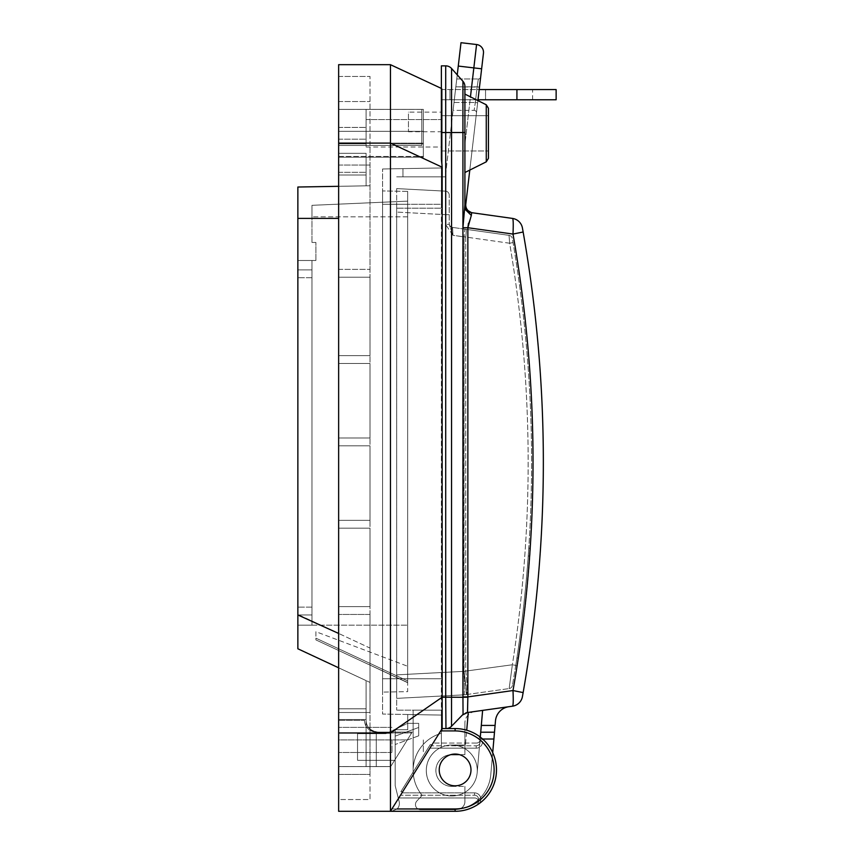 <?xml version="1.0" encoding="UTF-8"?>
<svg xmlns="http://www.w3.org/2000/svg" width="854" height="854" viewBox="0 0 854 854"><rect width="100%" height="100%" fill="white"/><g stroke="black" fill="none" stroke-linecap="round" stroke-linejoin="round"><path stroke-width="0.64" stroke-dasharray="4.27 3.2" d="M457.232 74.874L445.308 176.831L458.267 66.068L473.842 67.893L464.907 144.241L464.907 86.489A7.846 7.846 0 0 0 462.932 81.279L451.563 68.491A7.846 7.846 0 0 0 445.703 65.854A7.846 7.846 0 0 1 451.563 68.491L462.932 81.279L462.932 697.291L451.563 697.206L451.563 132.519L464.907 132.519L464.907 86.489A7.846 7.846 0 0 0 462.932 81.279M464.907 203.978L464.907 144.241L464.907 203.978L465.804 204.117L481.635 68.8L473.842 67.893L476.575 44.525L461 42.7L458.267 66.068M453.079 110.358L456.751 78.984L453.079 110.358L474.13 110.358L453.079 110.358M477.653 102.79L480.685 76.903L477.653 102.79L475.315 102.512L474.13 110.358L475.315 102.512L477.653 102.79M477.909 100.591L469.785 170.085M441.379 132.519L445.703 132.519L445.703 65.854L441.379 65.854L445.703 65.854L441.379 65.854L441.379 159.25L441.379 65.854L441.379 159.25L442.169 167.213L442.169 728.558L441.379 728.558L441.379 710.133L441.379 728.558L441.379 710.133L441.379 728.558L445.98 728.558L441.379 728.558L441.379 715.076L441.379 728.558L445.98 728.558A7.846 7.846 0 0 0 451.52 726.263L463.049 714.734A7.846 7.846 0 0 1 467.512 712.514L508.931 706.685L467.512 712.514L508.931 706.685L468.28 712.407L465.419 745.03L451.777 745.03A25.492 25.492 0 0 0 441.379 747.25L441.379 710.133L396.683 710.133L441.379 710.133L413.144 710.133L441.379 710.133L413.144 710.133L441.379 710.133L413.144 710.133L441.379 710.133L441.379 204.277L441.379 747.25A25.492 25.492 0 0 0 453.858 795.917A25.492 25.492 0 0 0 477.172 772.742A25.492 25.492 0 0 0 453.26 745.072A25.492 25.492 0 0 0 426.295 769.774A25.492 25.492 0 0 0 451.777 796.003A25.492 25.492 0 0 0 477.172 772.742A25.492 25.492 0 0 0 451.777 745.03L465.419 745.03L451.777 745.03L465.419 745.03L468.28 712.407L466.722 730.223M441.379 176.831L441.379 167.96L441.379 176.831L441.379 167.96L441.379 176.831L402.949 176.831L445.308 176.831L396.683 176.831L441.379 176.831L441.379 167.96L441.379 208.205L441.379 176.831M297.865 187.026L297.865 648.784L370.017 682.431L338.643 667.807L338.643 766.593L376.283 766.593L376.283 732.091A11.764 11.764 0 0 1 366.088 720.434L366.088 680.606L338.643 667.807L338.643 774.439L370.017 774.439L370.017 732.978L370.017 774.439L338.643 774.439L338.643 143.109L370.017 143.109L338.643 143.109L370.017 143.109L370.017 732.978L370.017 76.444L370.017 143.109L338.643 143.109L423.338 143.109L423.338 109.387L338.643 109.419L423.338 109.419L423.338 157.221L338.643 157.221L423.338 157.221L338.643 157.221L423.338 157.221L423.338 109.387L423.338 143.109L338.643 143.109L338.643 157.221L338.643 109.387L338.643 156.442L338.643 109.387L338.643 156.442L338.643 109.387L338.643 145.458L338.643 109.387L338.643 145.458L366.088 145.458L338.643 145.458L366.088 145.458L338.643 145.458L338.643 109.387L366.088 109.387L366.088 145.458L338.643 145.458L338.643 109.387L366.088 109.387L366.088 145.458L338.643 145.458L338.643 109.387L366.088 109.387L366.088 145.458L338.643 145.458L366.088 145.458L366.088 109.387L366.088 145.458L338.643 145.458L366.088 145.458L338.643 145.458L366.088 145.458L338.643 145.458L366.088 145.458L366.088 109.387L366.088 145.458L338.643 145.458L421.78 145.458L338.643 145.458L338.643 109.387L338.643 799.536L370.017 799.536L370.017 732.978L370.017 799.536L338.643 799.536L338.643 64.68L390.459 64.68L390.459 143.109L442.169 167.213L442.169 88.795L442.169 167.213L442.169 88.795L441.379 88.421L442.169 88.795L441.379 88.421L442.169 88.795L442.169 167.95L402.949 168.633L442.169 167.95L442.169 88.795L442.169 697.195L445.703 697.195L445.969 728.558A7.846 7.846 -90 0 0 451.52 726.263A7.846 7.846 0 0 1 445.98 728.558L441.379 728.558L445.98 728.558A7.846 7.846 0 0 0 451.52 726.263L451.563 697.206L445.703 697.195L445.703 132.519L451.563 132.519L451.563 68.491M458.214 809.314A38.323 38.323 0 0 1 452.588 809.731A38.323 38.323 0 0 0 458.214 809.314A7.846 7.846 0 0 0 464.907 801.554L464.907 786.395L464.907 801.554A7.846 7.846 0 0 1 458.214 809.314M459.388 754.637L464.907 754.637L464.907 723.103L464.907 754.637L451.777 754.637A15.884 15.884 0 0 0 435.892 770.521A15.884 15.884 0 0 0 451.777 786.395A15.884 15.884 0 0 1 435.903 771.055A15.884 15.884 0 0 1 450.698 754.669M509.037 235.352L464.768 229.139L509.037 235.352A3.918 3.918 0 0 1 512.347 238.565L513.04 242.568C536.824 383.403 537.742 524.335 515.773 665.373L512.464 685.356L515.773 665.373C537.742 524.335 536.824 383.403 513.04 242.568L512.347 238.565A3.918 3.918 0 0 0 509.037 235.352L509.646 243.23L509.037 235.352M464.768 229.139L452.599 227.42L464.768 229.139L464.085 236.9L464.768 229.139M462.943 697.344L463.06 714.723L467.49 712.503A7.846 7.846 0 0 0 463.049 714.734L451.52 726.263L463.049 714.734A7.846 7.846 0 0 1 467.512 712.514A7.846 7.846 0 0 0 463.049 714.734A7.846 7.846 0 0 1 467.512 712.514A7.846 7.846 0 0 0 463.049 714.734A7.846 7.846 0 0 1 467.512 712.514L512.485 706.194A11.764 11.764 0 0 0 522.424 696.629M396.683 208.205L396.683 678.759L396.683 208.205L441.379 208.205L396.683 208.205M396.683 678.759L396.683 710.133L396.683 678.759L441.379 678.759L396.683 678.759M396.683 188.595L396.683 698.369L396.683 188.595L445.51 191.157L396.683 188.595M396.683 698.369L463.882 694.846L396.683 698.369M515.699 665.821L516.905 657.975L515.699 665.821L517.289 665.821L515.699 665.821M528.263 556.018A1308.018 1308.018 0 0 1 516.905 657.975A1308.018 1308.018 0 0 0 528.263 556.018L528.807 548.183L528.263 556.018L529.843 556.018L530.377 548.183L528.807 548.183L530.377 548.183L529.843 556.018A1309.588 1309.588 0 0 1 518.495 657.975L517.289 665.821L518.495 657.975A1309.588 1309.588 0 0 0 529.843 556.018L528.263 556.018M465.932 694.644L509.155 688.57L465.932 694.644A23.528 23.528 0 0 1 463.882 694.846A23.528 23.528 0 0 0 465.932 694.644A23.528 23.528 0 0 1 463.882 694.846A23.528 23.528 0 0 0 465.932 694.644A23.528 1.217 -98 0 0 463.882 671.351L464.085 236.9L465.729 237.049L452.94 235.33L445.51 224.346L449.225 224.346L449.225 195.075L449.225 224.346L449.225 223.545L449.225 224.346L445.51 224.346L452.94 235.33L449.225 224.367L452.94 235.33L452.599 227.42A3.918 3.918 0 0 1 449.225 223.545A3.918 3.918 0 0 0 452.599 227.42L452.94 235.33L464.085 236.9L464.085 671.319A23.528 1.217 -98 0 1 466.135 694.622A23.528 1.217 -98 0 0 464.085 671.319L512.368 664.764L515.773 665.373L512.368 664.764L509.155 688.57A3.918 3.918 0 0 0 512.464 685.356A3.918 3.918 0 0 1 509.155 688.57L512.368 664.764C534.284 524.11 533.376 383.595 509.646 243.23L513.04 242.568L509.646 243.23L465.729 237.049A7.846 0.95 -82 0 0 465.857 229.288A7.846 0.95 -82 0 1 465.729 237.049L465.729 671.319A23.528 2.84 -98 0 1 466.135 694.622A23.528 2.84 -98 0 0 465.729 671.319L465.729 237.049L509.646 243.23C533.376 383.585 534.284 524.1 512.368 664.764L463.882 671.351A23.528 1.217 -98 0 1 465.932 694.644M523.139 692.594C550.072 539.066 550.072 385.538 523.139 232.01L512.998 234.06C539.696 386.211 539.696 538.383 512.998 690.544L523.139 692.594M472.497 212.795A7.846 7.846 0 0 1 465.804 204.117A7.846 7.846 0 0 0 472.497 212.795L469.967 212.24M522.424 227.975A11.764 11.764 0 0 0 512.485 218.421L471.664 212.678L471.323 215.432L464.907 209.113L463.85 217.802M508.931 706.685A15.682 15.682 0 0 0 495.48 720.851A15.682 15.682 0 0 1 508.931 706.685A15.682 15.682 0 0 0 495.48 720.851L490.772 774.749A38.323 38.323 0 0 1 452.588 809.731A38.323 38.323 0 0 0 490.772 774.749A38.323 38.323 0 0 1 452.588 809.731L420.648 809.731A5.177 5.177 0 0 1 416.859 801.02A5.177 5.177 0 0 0 420.648 809.731A5.177 5.177 0 0 1 416.859 801.02L422.175 795.33A38.633 38.633 0 0 1 413.144 770.521A38.633 38.633 0 0 0 422.175 795.33A38.633 38.633 0 0 1 441.379 733.319A38.633 38.633 0 0 0 413.144 770.521A38.633 38.633 0 0 1 441.379 733.319A38.633 38.633 0 0 0 413.144 770.521L413.144 710.133L413.144 770.521A38.633 38.633 0 0 0 422.175 795.33A38.633 38.633 0 0 1 413.144 770.521A38.633 38.633 0 0 0 422.175 795.33L416.859 801.02A5.177 5.177 0 0 0 420.648 809.731A5.177 5.177 0 0 1 416.859 801.02A5.177 5.177 0 0 0 420.648 809.731L452.588 809.731A38.323 38.323 0 0 0 490.772 774.749L495.48 720.851L495.085 725.42L481.304 725.42L482.627 710.389L477.172 772.742L482.627 710.389M451.777 786.395L464.907 786.395L451.777 786.395M475.037 711.457A11.764 11.764 0 0 0 464.907 723.103A11.764 11.764 0 0 1 475.037 711.457M463.786 218.165L462.932 227.719L462.932 697.312L467.832 697.174M464.907 204.917L464.907 132.519M441.379 747.25L441.379 728.558L445.98 728.558L441.379 728.558L441.379 747.25A25.492 25.492 0 0 1 477.172 772.742A25.492 25.492 0 0 1 451.777 796.003A25.492 25.492 0 0 1 426.295 769.774A25.492 25.492 0 0 1 453.26 745.072A25.492 25.492 0 0 1 477.172 772.742A25.492 25.492 0 0 1 427.085 776.852A25.492 25.492 0 0 1 441.379 747.25M441.379 167.96L441.379 204.277L441.379 167.96L402.949 168.633L402.949 176.831L402.949 168.633L402.949 176.831L402.949 168.633L441.379 167.96M464.907 133.309L464.907 94.089L464.907 133.309M468.494 223.278L471.323 215.432M445.51 214.653L445.51 191.157L445.51 214.653L396.683 212.091L445.51 214.653L445.51 224.346L445.51 214.653L449.225 214.653L445.51 214.653M442.169 115.664L442.169 150.955L442.169 115.664L488.435 115.664L488.435 150.955L488.435 115.664L488.435 150.955L488.435 115.664L442.169 115.664L442.169 150.955L442.169 115.664M492.705 752.662L490.772 774.749L493.9 739.009L480.119 739.009L480.29 737.098M482.595 739.009L480.119 739.009L477.172 772.742L480.717 732.22L494.487 732.22L495.085 725.42M441.379 733.319L441.379 710.133L441.379 733.319M449.225 195.075A3.918 3.918 0 0 0 445.51 191.157A3.918 3.918 0 0 1 449.225 195.075A3.918 3.918 0 0 0 445.51 191.157A3.918 3.918 0 0 1 449.225 195.075M488.435 133.309L488.435 108.277L488.435 133.309M451.52 726.263A7.846 7.846 0 0 1 445.98 728.558A7.846 7.846 0 0 0 451.52 726.263A7.846 7.846 0 0 1 445.98 728.558A7.846 7.846 0 0 0 451.52 726.263M512.485 706.194C513.275 705.842 513.446 700.622 512.998 690.544L467.853 696.896L462.932 696.896M467.853 696.896L467.853 227.719L462.932 227.719M468.771 211.675L467.64 210.863M488.435 158.332L488.435 108.277M463.551 714.275A7.846 7.846 0 0 1 465.708 712.983M464.907 86.489L464.907 144.241L470.458 96.865M413.144 770.521L413.144 710.133L413.144 770.521M442.169 715.097L442.169 167.95L442.169 728.558L442.169 715.097L442.169 728.558L442.169 715.097L441.379 715.076L442.169 715.097L441.379 715.076L442.169 715.097L441.379 715.076L442.169 715.097L441.379 715.076L442.169 715.097L442.169 678.759L442.169 730.917L442.169 715.097L382.56 714.051L382.56 168.985L382.56 714.051L442.169 715.097L407.721 714.488L442.169 715.097L407.721 714.488L442.169 715.097L442.169 730.917L442.169 715.097M456.751 78.984L478.347 78.984L456.751 78.984M477.151 86.83L478.347 78.984L477.151 86.83L479.489 87.108L455.833 86.83L477.151 86.83L475.315 102.512L477.151 86.83M478.347 78.984A2.349 2.349 0 0 0 480.685 76.903A2.349 2.349 0 0 1 478.347 78.984A2.349 2.349 0 0 0 480.685 76.903A2.349 2.349 0 0 1 478.347 78.984M474.13 110.358A2.349 2.349 0 0 1 476.468 112.984A2.349 2.349 0 0 0 474.13 110.358M442.169 204.277L442.169 678.759L442.169 167.95L442.169 204.277L382.56 204.277L382.56 692.092L382.56 190.944L382.56 204.277L407.657 204.277L407.657 691.655L382.56 692.092L407.657 691.655L407.657 191.381L407.657 204.277L382.56 204.277L442.169 204.277M338.643 667.807L338.643 766.593L390.652 766.593L338.643 766.593L390.652 766.593L412.215 732.091L377.852 732.091A11.764 11.764 0 0 1 366.088 720.328L366.088 680.606L366.088 720.328A11.764 11.764 0 0 0 377.852 732.091L412.215 732.091L390.652 766.593L412.215 732.091L376.283 732.091L412.215 732.091L390.652 766.593L412.215 732.091L390.652 766.593L366.088 766.593L366.088 680.606L366.088 720.328L366.088 680.606L366.088 720.328L366.088 680.606L366.088 720.328L366.088 680.606L366.088 720.328L366.088 708.809L338.643 708.809L366.088 708.809L366.088 680.606L366.088 720.328A11.764 11.764 0 0 0 377.852 732.091L412.215 732.091L377.852 732.091A11.764 11.764 0 0 1 366.088 720.328L366.088 766.593L366.088 720.328A11.764 11.764 0 0 0 377.852 732.091C370.252 730.864 366.334 726.935 366.088 720.328L366.088 680.606L366.088 720.328L366.088 680.606L366.088 719.538L338.643 719.538L366.088 719.538L338.643 719.538L338.643 667.807L338.643 739.927L338.643 708.809L366.088 708.809L366.088 720.328L366.088 680.606L366.088 720.328A11.764 11.764 0 0 0 377.852 732.091L412.215 732.091L390.652 766.593L338.643 766.593L376.283 766.593L338.643 766.593L338.643 719.538L366.088 719.538L366.088 720.434A11.764 11.764 0 0 0 376.283 732.091A11.764 11.764 0 0 1 364.519 720.328A11.764 11.764 0 0 0 376.283 732.091L376.283 766.593L338.643 766.593L338.643 153.304L338.643 186.311L338.643 153.304L338.643 186.311L338.643 153.304L338.643 186.311L338.643 153.304L338.643 186.311L338.643 153.304L338.643 186.311L338.643 153.304L338.643 186.311L338.643 153.304L338.643 186.311L338.643 153.304L338.643 186.311L338.643 153.304L338.643 186.311L338.643 153.304L338.643 186.311L338.643 153.304L338.643 186.311L338.643 153.304L338.643 175.017L366.088 175.017L338.643 175.017L338.643 153.304L338.643 186.311L338.643 153.304L338.643 186.311L338.643 153.304L338.643 186.311L338.643 153.304L338.643 186.311L338.643 153.304L338.643 186.311L338.643 153.304L338.643 186.311L338.643 153.304L338.643 175.017L338.643 153.304L338.643 172.316L338.643 153.304L366.088 153.304L366.088 185.83L366.088 153.304L366.088 185.83L366.088 153.304L338.643 153.304L366.088 153.304L338.643 153.304L366.088 153.304L366.088 185.83L366.088 153.304L366.088 185.83L366.088 153.304L338.643 153.304L366.088 153.304L338.643 153.304L366.088 153.304L366.088 185.83L366.088 153.304L366.088 185.83L366.088 153.304L338.643 153.304L366.088 153.304L338.643 153.304L366.088 153.304L366.088 185.83L366.088 153.304L366.088 185.83L366.088 153.304L338.643 153.304L366.088 153.304L338.643 153.304L366.088 153.304L338.643 153.304L366.088 153.304L366.088 185.83L366.088 153.304L366.088 185.83L366.088 153.304L338.643 153.304L338.643 186.311L370.017 185.766L338.643 186.311L370.017 185.766L338.643 186.311L366.088 185.83L338.643 186.311L366.088 185.83L338.643 186.311L366.088 185.83L338.643 186.311L366.088 185.83L338.643 186.311L366.088 185.83L338.643 186.311L366.088 185.83L338.643 186.311L366.088 185.83L338.643 186.311L366.088 185.83L338.643 186.311L366.088 185.83L338.643 186.311L366.088 185.83L338.643 186.311L366.088 185.83L338.643 186.311L366.088 185.83L338.643 186.311L366.088 185.83L338.643 186.311L366.088 185.83L338.643 186.311L366.088 185.83L338.643 186.311L366.088 185.83L338.643 186.311L366.088 185.83L338.643 186.311L366.088 185.83L338.643 186.311L366.088 185.83L338.643 186.311L366.088 185.83L338.643 186.311L366.088 185.83L338.643 186.311L338.643 165.068L338.643 712.482L338.643 667.807L366.088 680.606L366.088 720.328A11.764 11.764 0 0 0 377.852 732.091L412.215 732.091L390.652 766.593L338.643 766.593L338.643 667.807L366.088 680.606L366.088 720.328A11.764 11.764 0 0 0 377.852 732.091L412.215 732.091L390.652 766.593L338.643 766.593L390.684 766.55L338.643 766.55L338.643 667.807L366.088 680.606L366.088 720.328A11.764 11.764 0 0 0 377.852 732.091L412.215 732.091L390.652 766.593L338.643 766.593L338.643 667.807L366.088 680.606L366.088 720.328A11.764 11.764 0 0 0 377.852 732.091A11.764 11.764 0 0 1 366.088 720.328A11.764 11.764 0 0 0 377.852 732.091A11.764 11.764 0 0 1 366.088 720.328A11.764 11.764 0 0 0 377.852 732.091A11.764 11.764 0 0 1 366.088 720.328A11.764 11.764 0 0 0 377.852 732.091A11.764 11.764 0 0 1 366.088 720.328A11.764 11.764 0 0 0 377.852 732.091L412.215 732.091L377.852 732.091A11.764 11.764 0 0 1 366.088 720.328C366.313 726.925 370.23 730.843 377.852 732.091A11.764 11.764 0 0 1 366.088 720.328A11.764 11.764 0 0 0 377.852 732.091A11.764 11.764 0 0 1 366.088 720.328A11.764 11.764 0 0 0 377.852 732.091A11.764 11.764 0 0 1 366.088 720.328A11.764 11.764 0 0 0 377.852 732.091L412.215 732.091L390.652 766.593L338.643 766.593L338.643 667.807L366.088 680.606L366.088 720.328A11.764 11.764 0 0 0 377.852 732.091L412.215 732.091L377.852 732.091A11.764 11.764 0 0 1 366.088 720.328A11.764 11.764 0 0 0 377.852 732.091L412.215 732.091L377.852 732.091L412.215 732.091L377.852 732.091L412.215 732.091L407.315 739.927L412.215 732.091L377.852 732.091A11.764 11.764 0 0 1 366.088 720.328A11.764 11.764 0 0 0 377.852 732.091L412.215 732.091L377.852 732.091L412.215 732.091L377.852 732.091L412.215 732.091L390.652 766.593L412.215 732.091L376.283 732.091L412.215 732.091L390.652 766.593L412.215 732.091L390.652 766.593L412.215 732.091L390.652 766.593L412.215 732.091L390.652 766.593L412.215 732.091L390.652 766.593L412.215 732.091L390.652 766.593L412.215 732.091L377.852 732.091L412.215 732.091L390.652 766.593L338.643 766.593L390.652 766.593L338.643 766.593L390.652 766.593L338.643 766.593L390.652 766.593L338.643 766.593L390.652 766.593L412.215 732.091L390.652 766.593L412.215 732.091L390.652 766.593L412.215 732.091L390.652 766.593L338.643 766.593L390.652 766.593L338.643 766.593L390.652 766.593L338.643 766.593L390.652 766.593L338.643 766.593L390.652 766.593L338.643 766.593L390.652 766.593L412.215 732.091L377.852 732.091A11.764 11.764 0 0 1 366.088 720.328L366.088 766.593L338.643 766.593L390.652 766.593L407.315 739.927L390.652 766.593L338.643 766.55L390.652 766.593L411.66 732.978L338.643 732.978L370.017 732.978L338.643 732.978L370.017 732.978L338.643 732.978L338.643 766.593L338.643 667.807L338.643 766.593L338.643 667.807L338.643 766.593L338.643 667.807L338.643 766.593L338.643 667.807L338.643 766.593L338.643 667.807L338.643 766.593L338.643 667.807L338.643 766.593L338.643 667.807L338.643 766.593L338.643 667.807L338.643 766.593L338.643 667.807L338.643 766.593L338.643 667.807L338.643 766.593L338.643 667.807L338.643 766.593L338.643 667.807L338.643 766.593L338.643 667.807L338.643 766.593L338.643 667.807L370.017 682.431L338.643 667.807L366.088 680.606L338.643 667.807L366.088 680.606L338.643 667.807L366.088 680.606L338.643 667.807L366.088 680.606L338.643 667.807L366.088 680.606L338.643 667.807L366.088 680.606L338.643 667.807L366.088 680.606L338.643 667.807L366.088 680.606L338.643 667.807L366.088 680.606L338.643 667.807L366.088 680.606L338.643 667.807L366.088 680.606L338.643 667.807L366.088 680.606L338.643 667.807L366.088 680.606L338.643 667.807L366.088 680.606L338.643 667.807L366.088 680.606L338.643 667.807L366.088 680.606L338.643 667.807L366.088 680.606L338.643 667.807L338.643 766.593L390.652 766.593L412.215 732.091L377.852 732.091A11.764 11.764 0 0 1 366.088 720.328L366.088 680.606L366.088 720.328C366.313 726.925 370.23 730.843 377.852 732.091C370.252 730.864 366.334 726.935 366.088 720.328L366.088 680.606L338.643 667.807L338.643 766.593L390.652 766.593L412.215 732.091L377.852 732.091L412.215 732.091L407.315 739.927L412.215 732.091L377.852 732.091A11.764 11.764 0 0 1 366.088 720.328L366.088 680.606L338.643 667.807L338.643 766.593L390.652 766.593L412.215 732.091L377.852 732.091A11.764 11.764 0 0 1 366.088 720.328L366.088 708.809L338.643 708.809L338.643 766.593L390.652 766.593L412.215 732.091L377.852 732.091A11.764 11.764 0 0 1 366.088 720.328L366.088 680.606L338.643 667.807L338.643 766.593L390.652 766.593L412.215 732.091L377.852 732.091A11.764 11.764 0 0 1 366.088 720.328L366.088 680.606L338.643 667.807L338.643 766.593L390.652 766.593L412.215 732.091L411.66 732.978L338.643 732.978L338.643 720.328L338.643 811.3L390.459 811.3L390.459 732.978L442.169 697.195L442.169 728.558L440.696 730.917L442.169 728.558L442.169 730.917L442.169 728.558L391.933 808.951L442.169 728.558L455.107 728.558A41.366 41.366 0 0 1 496.484 769.934A41.366 41.366 0 0 1 455.107 811.3L390.459 811.3L440.696 730.917L390.459 811.3L455.107 811.3A41.366 41.366 0 0 0 478.037 804.361A6.277 6.277 0 0 0 474.557 792.875L401.978 792.875L474.557 792.875A6.277 6.277 0 0 1 478.037 804.361A6.277 6.277 0 0 0 474.557 792.875A6.277 6.277 0 0 1 478.037 804.361A41.366 41.366 0 0 1 476.671 805.237A3.918 3.918 0 0 0 474.632 797.967A3.918 3.918 0 0 1 476.671 805.237A41.366 41.366 0 0 0 478.667 735.924A3.918 3.918 0 0 1 476.436 743.065A3.918 3.918 0 0 0 478.667 735.924A41.366 41.366 0 0 1 479.991 736.885A41.366 41.366 0 0 0 455.107 728.558L442.169 728.558L455.107 728.558L442.169 728.558L442.169 730.917L442.169 728.558L440.696 730.917L442.169 728.558L455.107 728.558A41.366 41.366 0 0 1 496.484 769.934A41.366 41.366 0 0 1 455.107 811.3A41.366 41.366 0 0 0 496.484 769.934A41.366 41.366 0 0 0 455.107 728.558L442.169 728.558L455.107 728.558L442.169 728.558L390.459 811.3L455.107 811.3A41.366 41.366 0 0 0 496.484 769.934A41.366 41.366 0 0 0 455.107 728.558A41.366 41.366 0 0 1 479.991 736.885A6.277 6.277 0 0 1 476.222 748.168A6.277 6.277 0 0 0 479.991 736.885A6.277 6.277 0 0 1 476.222 748.168A6.277 6.277 0 0 0 479.991 736.885A41.366 41.366 0 0 0 478.667 735.924A3.918 3.918 0 0 1 476.436 743.065L433.095 743.065L476.436 743.065A3.918 3.918 0 0 0 478.667 735.924A41.366 41.366 0 0 1 476.671 805.237A3.918 3.918 0 0 0 474.632 797.967L398.797 797.967L474.632 797.967A3.918 3.918 0 0 1 476.671 805.237A41.366 41.366 0 0 0 478.037 804.361A41.366 41.366 0 0 1 455.107 811.3A41.366 41.366 0 0 0 496.484 769.934A41.366 41.366 0 0 0 455.107 728.558A41.366 41.366 0 0 1 496.484 769.934A41.366 41.366 0 0 1 455.107 811.3A41.366 41.366 0 0 0 496.484 769.934A41.366 41.366 0 0 0 455.107 728.558L442.169 728.558M442.169 119.581L442.169 147.027L442.169 119.581L442.169 147.027L442.169 119.581L442.169 147.027L442.169 119.581L366.088 119.581L366.088 147.027L366.088 119.581L366.088 129.157L366.088 119.581L442.169 119.581L366.088 119.581M442.169 112.13L442.169 131.74L442.169 112.13L408.447 112.13L408.447 131.74L408.447 112.13M442.169 99.769L442.169 89.574L442.169 99.769L442.169 89.574L532.608 89.574L442.169 89.574L450.005 89.574L442.169 89.574L442.169 99.769L485.552 99.769L442.169 99.769M390.459 143.888L390.459 131.345L390.459 143.888L423.338 143.888L423.338 156.442L423.338 143.888L390.459 143.888L390.459 131.345L390.459 143.888L423.338 143.888L423.338 156.442L423.338 143.888L390.459 143.888M390.459 64.68L441.379 88.421M315.895 631.693L315.895 639.892L407.657 682.677L407.657 666.269L315.895 631.693L315.895 639.892L407.657 682.677L315.895 639.892L407.657 682.677L315.895 639.892L407.657 682.677L315.895 639.892L407.657 682.677L315.895 639.892L407.657 682.677L315.895 639.892L407.657 682.677L315.895 639.892L407.657 682.677L315.895 639.892L407.657 682.677L315.895 639.892L407.657 682.677L315.895 639.892L407.657 682.677L315.895 639.892L407.657 682.677L315.895 639.892L407.657 682.677L315.895 639.892L407.657 682.677L315.895 639.892L407.657 682.677L315.895 639.892L407.657 682.677L315.895 639.892L315.895 638.162L315.895 639.892L315.895 638.162L315.895 639.892L315.895 638.162L315.895 639.892L315.895 638.162L315.895 639.892L315.895 638.162L315.895 639.892L315.895 638.162L315.895 639.892L315.895 638.162L315.895 639.892L315.895 638.162L315.895 639.892L315.895 638.162L315.895 639.892L315.895 638.162L315.895 639.892L315.895 638.162L315.895 639.892L315.895 638.162L315.895 639.892L315.895 638.162L315.895 639.892L315.895 638.162L315.895 639.892L315.895 638.162L407.657 680.948L315.895 638.162L407.657 680.948L407.657 682.538L407.657 216.831L407.657 666.269M315.895 639.892L315.895 638.162L407.657 680.948L407.657 682.677L315.895 639.892M402.714 791.69L432.124 744.635L402.714 791.69L400.868 791.69L430.267 744.635L400.868 791.69L402.714 791.69M366.088 109.387L421.78 109.387L421.78 145.458L421.78 109.387L338.643 109.387L421.78 109.387L366.088 109.387L366.088 145.458L366.088 109.387L366.088 145.458L366.088 109.387L366.088 145.458L366.088 109.387L366.088 145.458L366.088 109.387L366.088 145.458L366.088 109.387L366.088 145.458L366.088 109.387L338.643 109.387L366.088 109.387L338.643 109.387L366.088 109.387L338.643 109.387L366.088 109.387L366.088 145.458L366.088 109.387L338.643 109.387L366.088 109.387L338.643 109.387L366.088 109.387L366.088 145.458L366.088 109.387L338.643 109.387L366.088 109.387L338.643 109.387L366.088 109.387L366.088 145.458L366.088 109.387L338.643 109.387L366.088 109.387L338.643 109.387L366.088 109.387L338.643 109.387L366.088 109.387L338.643 109.387L366.088 109.387L366.088 145.458L338.643 145.458L421.78 145.458L421.78 109.387L338.643 109.387L366.088 109.387L338.643 109.387L366.088 109.387L338.643 109.387L366.088 109.387L366.088 145.458L338.643 145.458L421.78 145.458L421.78 109.387L338.643 109.387L338.643 145.458L366.088 145.458L366.088 109.387L338.643 109.387L338.643 145.458L421.78 145.458L338.643 145.458L366.088 145.458L338.643 145.458L366.088 145.458L366.088 109.387L338.643 109.387L338.643 145.458L366.088 145.458L338.643 145.458L366.088 145.458L366.088 109.387L366.088 145.458L366.088 109.387L366.088 145.458L366.088 109.387L421.78 109.387L421.78 145.458L338.643 145.458L366.088 145.458L338.643 145.458L366.088 145.458L338.643 145.458L366.088 145.458L338.643 145.458L366.088 145.458L366.088 109.387L421.78 109.387L421.78 145.458L338.643 145.458L366.088 145.458L366.088 109.387M338.643 153.304L366.088 153.304L366.088 185.83L366.088 153.304L366.088 185.83L366.088 153.304L366.088 185.83L366.088 153.304L338.643 153.304L366.088 153.304L338.643 153.304L366.088 153.304L338.643 153.304L366.088 153.304L366.088 185.83L366.088 153.304L366.088 185.83L366.088 153.304L338.643 153.304L366.088 153.304L338.643 153.304L366.088 153.304L366.088 185.83L366.088 153.304L366.088 185.83L366.088 153.304L338.643 153.304L366.088 153.304L338.643 153.304L366.088 153.304L366.088 185.83L366.088 153.304L366.088 185.83L366.088 153.304L338.643 153.304L366.088 153.304L338.643 153.304L366.088 153.304L366.088 185.83L366.088 153.304L366.088 185.83L366.088 153.304L338.643 153.304L366.088 153.304L338.643 153.304L366.088 153.304L366.088 185.83L366.088 153.304L338.643 153.304M338.643 172.316L366.088 172.316L338.643 172.316M407.657 682.677L407.657 680.948L407.657 682.677M407.657 201.138L407.657 216.831L407.657 201.138L311.977 205.323L311.977 216.831L311.977 205.323L407.657 201.138M297.865 614.976L311.977 614.976L297.865 614.976L311.977 614.976L297.865 614.976L311.977 614.976L297.865 614.976L311.977 614.976L311.977 269.907L297.865 269.907L311.977 269.907L297.865 269.907L311.977 269.907L311.977 260.491L311.977 269.907L297.865 269.907L311.977 269.907L297.865 269.907L311.977 269.907L311.977 625.171L311.977 614.976L297.865 614.976L311.977 614.976L297.865 614.976L311.977 614.976L297.865 614.976L311.977 614.976L297.865 614.976L311.977 614.976L311.977 269.907L297.865 269.907L311.977 269.907L297.865 269.907L311.977 269.907L311.977 260.491L311.977 269.907L297.865 269.907L311.977 269.907L297.865 269.907L311.977 269.907L311.977 625.171L311.977 614.976L297.865 614.976L311.977 614.976L297.865 614.976L311.977 614.976L297.865 614.976L311.977 614.976L297.865 614.976L311.977 614.976L311.977 269.907L297.865 269.907L311.977 269.907L297.865 269.907L311.977 269.907L311.977 260.491L311.977 269.907L297.865 269.907L311.977 269.907L297.865 269.907L311.977 269.907L311.977 625.171L311.977 614.976L297.865 614.976L311.977 614.976L297.865 614.976L311.977 614.976L297.865 614.976L311.977 614.976L297.865 614.976L311.977 614.976L311.977 269.907L297.865 269.907L311.977 269.907L297.865 269.907L311.977 269.907L311.977 260.491L311.977 269.907L297.865 269.907L311.977 269.907L297.865 269.907L311.977 269.907L311.977 625.171L311.977 614.976L297.865 614.976L311.977 614.976L297.865 614.976L311.977 614.976L297.865 614.976L311.977 614.976L297.865 614.976L311.977 614.976L311.977 269.907L297.865 269.907L311.977 269.907L297.865 269.907L311.977 269.907L311.977 260.491L311.977 269.907L297.865 269.907L311.977 269.907L297.865 269.907L311.977 269.907L311.977 625.171L311.977 614.976L297.865 614.976L311.977 614.976L297.865 614.976L311.977 614.976L297.865 614.976L311.977 614.976L297.865 614.976L311.977 614.976L311.977 269.907L297.865 269.907L311.977 269.907L297.865 269.907L311.977 269.907L311.977 260.491L311.977 269.907L311.977 260.491L311.977 269.907L297.865 269.907L311.977 269.907L297.865 269.907L311.977 269.907L311.977 625.171L311.977 614.976L311.977 625.171L311.977 614.976L297.865 614.976L311.977 614.976L297.865 614.976L311.977 614.976L297.865 614.976L311.977 614.976L297.865 614.976L311.977 614.976L297.865 614.976L311.977 614.976L297.865 614.976L311.977 614.976L311.977 607.141L311.977 614.976L297.865 614.976L311.977 614.976L297.865 614.976L311.977 614.976L311.977 269.907L297.865 269.907L311.977 269.907L297.865 269.907L311.977 269.907L311.977 277.742L311.977 269.907L297.865 269.907L311.977 269.907L297.865 269.907L311.977 269.907L297.865 269.907L311.977 269.907L297.865 269.907L311.977 269.907L311.977 260.491L311.977 625.171L311.977 260.491L311.977 625.171L311.977 260.491L311.977 625.171L311.977 260.491L311.977 625.171L311.977 260.491L311.977 269.907L311.977 260.491L297.865 260.491L315.895 260.491L297.865 260.491L311.977 260.491L297.865 260.491L311.977 260.491L297.865 260.491L311.977 260.491L297.865 260.491L311.977 260.491L297.865 260.491L311.977 260.491L297.865 260.491L311.977 260.491L297.865 260.491L311.977 260.491L297.865 260.491L311.977 260.491L297.865 260.491L311.977 260.491L297.865 260.491L311.977 260.491L297.865 260.491L311.977 260.491L297.865 260.491L311.977 260.491L297.865 260.491L297.865 607.141L297.865 260.491L297.865 277.742L297.865 260.491L297.865 269.907L297.865 260.491L311.977 260.491L311.977 625.171L311.977 269.907L311.977 625.171L297.865 625.171L311.977 625.171L297.865 625.171L311.977 625.171L297.865 625.171L311.977 625.171L297.865 625.171L311.977 625.171L297.865 625.171L311.977 625.171L297.865 625.171L311.977 625.171L297.865 625.171L311.977 625.171L297.865 625.171L311.977 625.171L297.865 625.171L311.977 625.171L297.865 625.171L311.977 625.171L297.865 625.171L311.977 625.171L297.865 625.171L311.977 625.171L297.865 625.171L311.977 625.171L297.865 625.171L311.977 625.171L297.865 625.171L311.977 625.171L297.865 625.171L311.977 625.171L311.977 277.742L311.977 625.171L311.977 607.141L311.977 614.976L311.977 607.141L311.977 614.976L297.865 614.976L297.865 260.491L297.865 625.171L297.865 260.491L297.865 625.171L297.865 260.491L297.865 625.171L297.865 260.491L297.865 625.171L297.865 260.491L297.865 625.171L297.865 260.491L297.865 625.171L297.865 260.491L297.865 625.171L297.865 260.491L297.865 625.171L297.865 260.491L297.865 625.171L297.865 260.491L297.865 625.171L297.865 260.491L297.865 625.171L297.865 260.491L297.865 614.432L370.017 648.079L370.017 682.431L370.017 614.453L370.017 712.482L370.017 682.431L370.017 712.482L338.643 712.482L370.017 712.482L338.643 712.482L370.017 712.482L370.017 614.453L338.643 614.453L370.017 614.453L370.017 648.079L338.643 633.444M391.933 808.951L440.696 730.917L391.933 808.951L455.107 808.951L455.107 811.3A41.366 41.366 0 0 0 496.484 769.934A41.366 41.366 0 0 0 455.107 728.558A41.366 41.366 0 0 1 496.484 769.934A41.366 41.366 0 0 1 455.107 811.3L455.107 808.951A39.017 39.017 0 0 0 494.124 769.934A39.017 39.017 0 0 0 455.107 730.917L455.107 728.558L455.107 730.917A39.017 39.017 0 0 1 478.582 738.763L479.991 736.885L478.582 738.763A3.918 3.918 0 0 1 476.222 745.809L476.222 748.168L429.914 748.168L476.222 748.168L429.914 748.168L476.222 748.168L476.222 745.809L431.387 745.809L476.222 745.809A3.918 3.918 0 0 0 478.582 738.763A39.017 39.017 0 0 0 455.107 730.917L455.107 728.558L455.107 730.917A39.017 39.017 0 0 1 494.124 769.934A39.017 39.017 0 0 1 455.107 808.951L455.107 811.3L455.107 808.951L391.933 808.951L455.107 808.951L397.142 808.951L391.538 811.3L397.142 808.951A7.846 7.846 0 0 0 399.149 801.564L395.167 785.605L395.167 760.327L357.527 760.327L395.167 760.327L395.167 729.732L395.167 760.327L357.527 760.327L357.527 733.661L357.527 760.327L357.527 733.661L385.848 733.661L357.527 733.661L385.848 733.661L407.721 723.349L407.721 729.732L395.167 729.732L407.721 729.732L395.167 729.732L395.167 785.605L395.167 729.732L407.721 729.732L395.167 729.732L407.721 729.732L407.721 714.488L407.721 729.732L407.721 714.488L407.721 729.732L395.167 729.732L407.721 729.732L407.721 723.349L385.848 733.661L407.721 723.349L407.721 729.732L395.167 729.732L407.721 729.732L407.721 723.349L418.695 723.349L418.695 735.828L418.695 723.349L418.695 727.469L418.695 723.349L407.721 723.349L418.695 723.349L407.721 723.349L407.721 729.732L407.721 714.488L407.721 723.349L385.848 733.661L357.527 733.661L357.527 760.327L395.167 760.327L395.167 785.605L395.167 729.732L395.167 785.605L399.149 801.564A7.846 7.846 0 0 1 397.142 808.951A7.846 7.846 0 0 0 399.149 801.564L395.167 785.605L399.149 801.564A7.846 7.846 0 0 1 397.142 808.951L391.538 811.3L397.142 808.951A7.846 7.846 0 0 0 399.149 801.564A7.846 7.846 0 0 1 397.142 808.951L391.538 811.3L397.142 808.951L455.107 808.951A39.017 39.017 0 0 0 494.124 769.934A39.017 39.017 0 0 0 455.107 730.917L440.696 730.917L455.107 730.917L455.107 728.558L455.107 730.917A39.017 39.017 0 0 1 494.124 769.934A39.017 39.017 0 0 1 455.107 808.951L455.107 811.3L455.107 808.951L397.142 808.951L455.107 808.951L455.107 811.3L455.107 808.951A39.017 39.017 0 0 0 476.735 802.408L478.037 804.361L476.735 802.408A39.017 39.017 0 0 1 455.107 808.951L455.107 811.3L455.107 808.951A39.017 39.017 0 0 0 494.124 769.934A39.017 39.017 0 0 0 455.107 730.917L455.107 728.558L455.107 730.917A39.017 39.017 0 0 1 494.124 769.934A39.017 39.017 0 0 1 455.107 808.951L391.933 808.951M338.643 739.927L338.643 752.481L338.643 727.384L338.643 752.481L338.643 727.384L338.643 739.927L407.315 739.927L338.643 739.927M338.643 133.309L338.643 139.191L338.643 133.309M338.643 143.888L338.643 156.442L338.643 143.888L366.088 143.888L338.643 143.888M442.169 167.95L382.56 168.985L442.169 167.95M418.695 735.828L395.167 744.496L418.695 735.828L418.695 727.469L418.695 735.828L395.167 744.496L418.695 735.828M423.338 131.345L423.338 156.442L423.338 131.345L338.643 131.345L423.338 131.345L423.338 156.442L423.338 131.345M391.975 739.927L391.975 752.481L391.975 739.927M370.017 277.219L370.017 355.648L338.643 355.648L370.017 355.648L370.017 277.219L370.017 355.648L370.017 277.219L338.643 277.219L370.017 277.219M370.017 363.484L370.017 437.995L338.643 437.995L370.017 437.995L370.017 363.484L370.017 437.995L370.017 363.484L338.643 363.484L370.017 363.484M370.017 445.831L370.017 520.342L338.643 520.342L370.017 520.342L370.017 445.831L370.017 520.342L370.017 445.831L338.643 445.831L370.017 445.831M370.017 528.178L370.017 606.607L338.643 606.607L370.017 606.607L370.017 528.178L370.017 606.607L370.017 528.178L338.643 528.178L370.017 528.178M455.107 785.808A15.884 15.884 0 0 0 468.867 761.992A15.884 15.884 0 0 0 441.358 761.992A15.884 15.884 0 0 0 455.107 785.808A15.884 15.884 0 0 0 470.992 769.934A15.884 15.884 0 0 0 455.107 754.05A15.884 15.884 0 0 0 439.223 769.934A15.884 15.884 0 0 0 455.107 785.808A15.884 15.884 0 0 1 441.358 761.992A15.884 15.884 0 0 1 468.867 761.992A15.884 15.884 0 0 1 455.107 785.808A15.884 15.884 0 0 1 439.223 769.934A15.884 15.884 0 0 1 455.107 754.05A15.884 15.884 0 0 1 470.992 769.934A15.884 15.884 0 0 1 455.107 785.808M439.223 769.934A15.884 15.884 0 0 0 463.049 783.684A15.884 15.884 0 0 0 463.049 756.174A15.884 15.884 0 0 0 439.223 769.934A15.884 15.884 0 0 0 463.049 783.684A15.884 15.884 0 0 0 463.049 756.174A15.884 15.884 0 0 0 439.223 769.934A15.884 15.884 0 0 0 463.049 783.684A15.884 15.884 0 0 0 463.049 756.174A15.884 15.884 0 0 0 439.223 769.934A15.884 15.884 0 0 1 463.049 756.174A15.884 15.884 0 0 1 463.049 783.684A15.884 15.884 0 0 1 439.223 769.934A15.884 15.884 0 0 1 463.049 756.174A15.884 15.884 0 0 1 463.049 783.684A15.884 15.884 0 0 1 439.223 769.934A15.884 15.884 0 0 1 463.049 756.174A15.884 15.884 0 0 1 463.049 783.684A15.884 15.884 0 0 1 439.223 769.934A15.884 15.884 0 0 1 463.049 756.174A15.884 15.884 0 0 1 463.049 783.684A15.884 15.884 0 0 1 439.223 769.934M338.643 720.328L364.519 720.328A11.764 11.764 0 0 0 376.283 732.091A11.764 11.764 0 0 1 364.519 720.328L338.643 720.328M338.643 269.373L370.017 269.373L338.643 269.373M338.643 165.068L370.017 165.068L370.017 269.373L370.017 165.068L338.643 165.068M370.017 185.766L370.017 269.373L370.017 185.766M407.657 191.381L382.56 190.944L407.657 191.381M297.865 625.171L407.657 625.171L297.865 625.171M315.895 260.491L315.895 242.451L311.977 242.451L315.895 242.451L315.895 260.491M311.977 242.451L311.977 216.831L311.977 242.451M338.643 76.444L370.017 76.444L338.643 76.444M338.643 101.541L370.017 101.541L338.643 101.541M311.977 269.907L297.865 269.907L311.977 269.907L297.865 269.907L311.977 269.907L311.977 260.491L311.977 269.907M366.088 137.451L366.088 127.427L366.088 137.451M423.338 739.927L423.338 752.481L423.338 739.927M366.088 175.017L338.643 175.017L366.088 175.017M395.167 736.137L395.167 744.496L395.167 736.137L418.695 727.469L395.167 736.137M366.088 720.434A11.764 11.764 0 0 0 376.283 732.091A11.764 11.764 0 0 1 366.088 720.434L366.088 680.606L366.088 720.434M376.283 766.593L376.283 732.091L376.283 766.593M370.017 614.453L338.643 614.453L370.017 614.453M338.643 606.607L370.017 606.607L338.643 606.607M338.643 520.342L370.017 520.342L338.643 520.342M338.643 437.995L370.017 437.995L338.643 437.995M338.643 355.648L370.017 355.648L338.643 355.648M338.643 143.109L390.459 143.109L390.459 732.978L338.643 732.978M311.977 614.976L311.977 625.171L311.977 614.976M421.78 145.458L421.78 109.387L421.78 145.458M430.267 744.635L432.124 744.635L430.267 744.635M356.929 659.032L407.657 682.538L356.929 659.032M315.895 638.162L407.657 680.948L315.895 638.162M516.926 99.769L516.926 89.574L556.135 89.574L556.135 99.769L450.005 99.769L450.005 89.574L450.005 99.769L478.005 99.769M516.926 89.574L479.201 89.574M485.552 99.769L532.608 99.769L485.552 99.769L485.552 89.574L485.552 99.769M396.683 674.874L463.882 671.351L396.683 674.874M467.853 227.719L512.998 234.06C513.446 223.983 513.275 218.763 512.485 218.421M463.882 694.846A23.528 1.228 87 0 0 463.882 671.351A23.528 1.228 87 0 1 463.882 694.846M486.268 133.309L486.268 104.775L486.268 133.309M518.495 657.975L516.905 657.975L518.495 657.975M464.907 94.089L486.268 104.775L486.268 161.833L464.907 172.519M441.379 678.759L442.169 678.759L441.379 678.759M453.997 102.512L475.315 102.512L453.997 102.512M474.557 795.223L474.557 792.875L474.557 795.223A3.918 3.918 0 0 1 476.735 802.408A3.918 3.918 0 0 0 474.557 795.223L400.515 795.223L474.557 795.223M311.977 277.742L297.865 277.742L311.977 277.742M311.977 607.141L297.865 607.141L311.977 607.141M338.643 218.4L297.865 218.4M407.657 216.831L311.977 216.831L407.657 216.831M407.657 678.759L382.56 678.759L407.657 678.759M442.169 678.759L382.56 678.759L442.169 678.759M440.696 730.917L455.107 730.917L440.696 730.917L455.107 730.917L442.169 730.917L455.107 730.917L455.107 728.558L455.107 730.917A39.017 39.017 0 0 1 494.124 769.934A39.017 39.017 0 0 1 455.107 808.951L455.107 811.3M455.107 730.917A39.017 39.017 0 0 1 494.124 769.934A39.017 39.017 0 0 1 455.107 808.951A39.017 39.017 0 0 0 494.124 769.934A39.017 39.017 0 0 0 455.107 730.917L455.107 728.558M397.142 808.951L455.107 808.951M442.169 150.955L488.435 150.955L442.169 150.955M449.225 224.367L449.225 223.545L449.225 224.367M338.643 156.442L423.338 156.442L338.643 156.442M366.088 147.027L442.169 147.027M391.975 727.384L338.643 727.384L391.975 727.384M391.975 752.481L338.643 752.481L391.975 752.481M423.338 109.387L338.643 109.387L423.338 109.387M338.643 139.191L366.088 139.191L338.643 139.191M338.643 127.427L366.088 127.427L338.643 127.427M442.169 131.74L408.447 131.74M532.608 99.769L532.608 89.574"/><path stroke-width="1.28" d="M470.458 96.865L473.842 67.893L458.267 66.068L457.232 74.874L462.932 81.279A7.846 7.846 0 0 1 464.907 86.489L464.907 209.113L471.323 215.432L467.853 227.719L468.494 223.278M458.267 66.068L461 42.7L476.575 44.525A7.846 7.846 0 0 1 483.46 53.226L477.909 100.591M469.785 170.085L465.804 204.117L464.907 203.978M481.635 68.8L483.46 53.226A7.846 7.846 0 0 0 476.575 44.525A7.846 7.846 0 0 1 483.46 53.226A7.846 7.846 0 0 0 476.575 44.525L473.842 67.893L481.635 68.8M463.114 714.286L451.52 726.263A7.846 7.846 -90 0 1 445.969 728.558L445.703 697.195L462.932 697.291L462.932 132.519L451.563 132.519L451.52 726.263A7.846 7.846 0 0 1 445.98 728.558L442.169 728.558L442.169 167.213L441.379 159.25L441.379 65.854L445.703 65.854A7.846 7.846 0 0 1 451.563 68.491L457.232 74.874M450.698 754.669A15.884 15.884 0 0 1 451.777 754.637L459.388 754.637M522.424 696.629L523.139 692.594L512.998 690.544C539.696 538.394 539.696 386.232 512.998 234.06L523.139 232.01L522.424 227.975L523.139 232.01C550.072 385.538 550.072 539.066 523.139 692.594L522.424 696.629A11.764 11.764 0 0 1 512.485 706.194L467.512 712.514L467.853 696.896L467.49 712.503L468.28 712.407L466.722 730.223M471.579 212.667A7.846 7.846 0 0 1 464.907 204.917A7.846 7.846 0 0 0 471.664 212.678L512.485 218.421A11.764 11.764 0 0 1 522.424 227.975M471.323 215.432L471.664 212.678L472.497 212.795A7.846 7.846 0 0 1 465.804 204.117A7.846 7.846 0 0 0 472.497 212.795M467.64 210.863L465.505 207.917L464.907 204.917L462.932 227.719L467.853 227.719L467.853 696.896L512.998 690.544C513.446 700.622 513.275 705.842 512.485 706.194M464.907 132.519L462.932 132.519L462.932 81.279L451.563 68.491A7.846 7.846 0 0 0 445.703 65.854L445.703 132.519L441.379 132.519M482.595 739.009L493.9 739.009L494.487 732.22L492.705 752.662M469.967 212.24L468.771 211.675M488.435 133.309L488.435 158.332L486.268 161.833L486.268 104.775L488.435 108.277L488.435 133.309M465.708 712.983A7.846 7.846 0 0 1 467.512 712.514L463.06 714.723L462.932 696.896L467.853 696.896M462.932 81.279A7.846 7.846 0 0 1 464.907 86.489M480.29 737.098L481.304 725.42L495.085 725.42L495.48 720.851A15.682 15.682 0 0 1 508.931 706.685M495.085 725.42L494.487 732.22L480.717 732.22L482.627 710.389M467.832 697.174L462.943 697.312M464.907 204.917L466.572 209.753L471.504 212.657M451.563 68.491L451.563 132.519L445.703 132.519L445.703 697.195L442.169 697.195L442.169 167.213L390.459 143.109L390.459 64.68L338.643 64.68L338.643 811.3L390.459 811.3L442.169 728.558L442.169 697.195L390.459 732.978L390.459 811.3L455.107 811.3L455.107 808.951A39.017 39.017 0 0 0 494.124 769.934A39.017 39.017 0 0 0 455.107 730.917L440.696 730.917M441.379 88.421L390.459 64.68M338.643 186.311L297.865 187.026L338.643 186.311M338.643 667.807L297.865 648.784L297.865 187.026M338.643 633.444L297.865 614.976M442.169 728.558L455.107 728.558A41.366 41.366 0 0 1 496.484 769.934A41.366 41.366 0 0 1 455.107 811.3M439.223 769.934A15.884 15.884 0 0 0 463.049 783.684A15.884 15.884 0 0 0 463.049 756.174A15.884 15.884 0 0 0 439.223 769.934M338.643 732.978L390.459 732.978L390.459 143.109L338.643 143.109M516.926 89.574L516.926 99.769L556.135 99.769L556.135 89.574L479.201 89.574M516.926 99.769L478.005 99.769M462.932 696.896L462.932 227.719M512.485 218.421C513.275 218.763 513.446 223.983 512.998 234.06L467.853 227.719M455.107 728.558L455.107 730.917M397.142 808.951L455.107 808.951M297.865 218.4L338.643 218.4M488.435 108.277L486.268 104.775L464.907 94.089M488.435 158.332L486.268 161.833L464.907 172.519"/></g></svg>
